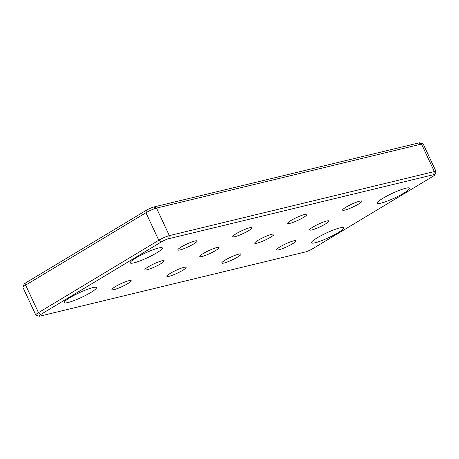 <?xml version="1.0" encoding="UTF-8"?>
<svg xmlns="http://www.w3.org/2000/svg" width="459" height="459" viewBox="0 0 459 459"><rect width="100%" height="100%" fill="white"/><g stroke="black" fill="none" stroke-linecap="round" stroke-linejoin="round"><path stroke-width="0.69" d="M92.741 287.644A17.712 2.588 -25 0 1 96.43 287.598A17.712 2.588 -25 0 1 81.472 297.426A17.712 2.588 -25 0 1 64.329 302.567A17.712 2.588 -25 0 1 74.392 295.16A17.712 2.588 -25 0 1 92.741 287.644M158.659 247.98A17.712 2.588 -25 0 1 162.348 247.935A17.712 2.588 -25 0 1 147.391 257.763A17.712 2.588 -25 0 1 130.247 262.904A17.712 2.588 -25 0 1 140.316 255.491A17.712 2.588 -25 0 1 158.659 247.98M249.822 227.721A10.626 1.555 -25 0 1 252.037 227.693A10.626 1.555 -25 0 1 243.063 233.591A10.626 1.555 -25 0 1 232.776 236.672A10.626 1.555 -25 0 1 238.812 232.231A10.626 1.555 -25 0 1 249.822 227.721M183.898 267.385A10.626 1.555 -25 0 1 186.113 267.362A10.626 1.555 -25 0 1 177.14 273.254A10.626 1.555 -25 0 1 166.852 276.341A10.626 1.555 -25 0 1 172.894 271.894A10.626 1.555 -25 0 1 183.898 267.385M216.86 247.556A10.626 1.555 -25 0 1 219.075 247.527A10.626 1.555 -25 0 1 210.102 253.425A10.626 1.555 -25 0 1 199.814 256.506A10.626 1.555 -25 0 1 205.856 252.06A10.626 1.555 -25 0 1 216.86 247.556M304.742 214.445A10.626 1.555 -25 0 1 306.956 214.416A10.626 1.555 -25 0 1 297.977 220.314A10.626 1.555 -25 0 1 287.695 223.395A10.626 1.555 -25 0 1 293.731 218.954A10.626 1.555 -25 0 1 304.742 214.445M238.818 254.108A10.626 1.555 -25 0 1 241.032 254.085A10.626 1.555 -25 0 1 232.059 259.978A10.626 1.555 -25 0 1 221.772 263.064A10.626 1.555 -25 0 1 227.813 258.618A10.626 1.555 -25 0 1 238.818 254.108M271.78 234.279A10.626 1.555 -25 0 1 273.994 234.251A10.626 1.555 -25 0 1 265.021 240.149A10.626 1.555 -25 0 1 254.734 243.23A10.626 1.555 -25 0 1 260.769 238.783A10.626 1.555 -25 0 1 271.78 234.279M194.903 240.998A10.626 1.555 -25 0 1 197.118 240.969A10.626 1.555 -25 0 1 188.144 246.867A10.626 1.555 -25 0 1 177.857 249.948A10.626 1.555 -25 0 1 183.898 245.508A10.626 1.555 -25 0 1 194.903 240.998M128.985 280.661A10.626 1.555 -25 0 1 131.199 280.638A10.626 1.555 -25 0 1 122.22 286.531A10.626 1.555 -25 0 1 111.939 289.618A10.626 1.555 -25 0 1 117.974 285.171A10.626 1.555 -25 0 1 128.985 280.661M161.941 260.832A10.626 1.555 -25 0 1 164.156 260.804A10.626 1.555 -25 0 1 155.182 266.702A10.626 1.555 -25 0 1 144.895 269.783A10.626 1.555 -25 0 1 150.936 265.336A10.626 1.555 -25 0 1 161.941 260.832M35.785 314.977L22.95 287.454A8.262 1.205 -25 0 1 22.956 287.259A8.262 1.205 -25 0 1 25.635 285.125L145.939 212.735A8.262 1.205 -25 0 1 156.513 208.099L421.494 144.04A8.262 1.205 -25 0 1 423.06 143.897A8.262 1.205 -25 0 1 423.215 144.023L436.05 171.546A8.262 1.205 155 0 0 434.329 171.563L169.348 235.622A8.262 1.205 155 0 0 158.774 240.258L38.47 312.648A8.262 1.205 155 0 0 35.785 314.977A8.262 1.205 155 0 0 35.94 315.103L39.021 316.188A5.904 0.861 -25 0 1 40.828 314.432L161.138 242.042A5.904 0.861 -25 0 1 168.688 238.732L433.669 174.672A5.904 0.861 -25 0 1 434.891 174.799A5.904 0.861 -25 0 1 432.98 176.325L312.671 248.715A5.904 0.861 -25 0 1 305.12 252.025L40.14 316.085A5.904 0.861 -25 0 1 39.021 316.188M423.06 143.897L419.979 142.812A5.904 0.861 155 0 0 418.86 142.915L153.88 206.975A5.904 0.861 155 0 0 146.329 210.285L26.02 282.675A5.904 0.861 155 0 0 24.109 284.201L22.956 287.259M434.891 174.799L436.044 171.741A8.262 1.205 155 0 0 436.05 171.546M405.79 188.236A17.712 2.588 -25 0 1 409.48 188.19A17.712 2.588 -25 0 1 394.522 198.018A17.712 2.588 -25 0 1 377.378 203.159A17.712 2.588 -25 0 1 387.442 195.746A17.712 2.588 -25 0 1 405.79 188.236M339.867 227.899A17.712 2.588 -25 0 1 343.561 227.853A17.712 2.588 -25 0 1 328.598 237.682A17.712 2.588 -25 0 1 311.46 242.822A17.712 2.588 -25 0 1 321.524 235.415A17.712 2.588 -25 0 1 339.867 227.899M293.737 240.832A10.626 1.555 -25 0 1 295.952 240.809A10.626 1.555 -25 0 1 286.978 246.701A10.626 1.555 -25 0 1 276.691 249.788A10.626 1.555 -25 0 1 282.727 245.341A10.626 1.555 -25 0 1 293.737 240.832M326.699 221.003A10.626 1.555 -25 0 1 328.914 220.974A10.626 1.555 -25 0 1 319.934 226.872A10.626 1.555 -25 0 1 309.653 229.953A10.626 1.555 -25 0 1 315.689 225.507A10.626 1.555 -25 0 1 326.699 221.003M359.655 201.168A10.626 1.555 -25 0 1 361.87 201.14A10.626 1.555 -25 0 1 352.896 207.038A10.626 1.555 -25 0 1 342.609 210.119A10.626 1.555 -25 0 1 348.651 205.678A10.626 1.555 -25 0 1 359.655 201.168M418.86 142.915L421.494 144.04L434.329 171.563L433.669 174.672M153.88 206.975L156.513 208.099L169.348 235.622L168.688 238.732M40.828 314.432L38.47 312.648L25.635 285.125L26.02 282.675M146.329 210.285L145.939 212.735L158.774 240.258L161.138 242.042"/></g></svg>
